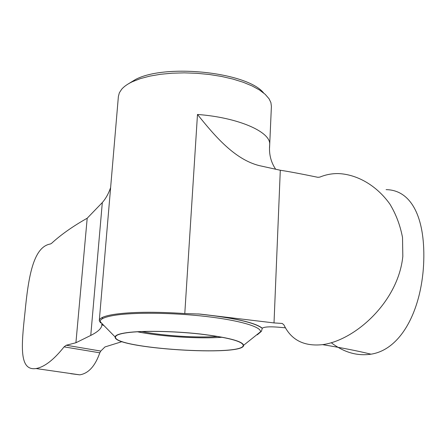 <?xml version="1.0" encoding="UTF-8"?>
<svg xmlns="http://www.w3.org/2000/svg" width="446" height="446" viewBox="0 0 446 446"><rect width="100%" height="100%" fill="white"/><g stroke="black" fill="none" stroke-linecap="round" stroke-linejoin="round"><path stroke-width="0.67" d="M103.461 325.424L101.839 324.666L101.839 325.296C101.404 328.579 97.713 331.952 90.755 335.425L75.915 342.751L87.199 218.222C72.826 226.317 60.924 234.708 51.496 243.393L50.381 243.995C32.898 246.906 28.271 278.611 24.987 312.351C21.285 346.23 19.078 371.016 36.031 368.547L79.762 374.846C88.47 373.447 95.149 366.105 99.798 352.814L100.79 351.063L104.955 346.949L122.148 341.591M79.762 374.846L70.708 373.681M269.557 147.916L271.397 106.36L270.9 102.602L269.066 98.783L265.203 94.329L259.527 90.008L252.141 85.95L243.204 82.259L232.924 79.065L221.573 76.45L209.458 74.51L196.92 73.3L184.332 72.86L172.05 73.2L160.426 74.298L149.784 76.127L140.395 78.608L132.501 81.668C127.673 83.943 124.06 86.468 121.669 89.25L119.361 92.801L118.385 96.47L99.296 320.484C99.536 318.031 104.258 316.03 113.468 314.475C130.745 311.882 154.522 311.576 184.789 313.555L199.769 314.056L274.017 322.921L282.24 323.456L283.929 324.911C291.138 340.014 304.016 346.592 322.553 344.652C355.15 340.337 398.233 301.808 402.822 256.372L402.521 237.501C400.185 225.241 395.959 214.091 389.854 204.045C376.335 185.14 356.744 174.213 338.018 173.566C331.696 173.533 325.664 174.704 319.927 177.079L317.926 177.318C301.189 173.862 288.64 171.504 280.294 170.249L259.132 165.583C234.668 159.345 215.111 136.426 197.483 114.46C238.097 117.454 270.466 131.754 269.702 144.203L269.607 145.77C268.977 154.45 271.001 162.283 275.673 169.263M386.102 189.65C411.92 189.912 425.958 218.891 423.583 265.002C420.996 310.901 400.96 349.586 371.016 354.18C357.229 356.226 343.994 352.418 331.3 342.762M274.017 322.921L280.294 170.249M36.031 368.547C44.449 367.047 53.804 359.822 64.085 346.865L66.264 345.243L75.915 342.751M199.769 314.056C234.183 317.836 255.028 322.547 262.304 328.189C264.567 326.673 271.062 326.439 281.8 327.498L285.501 327.827M262.304 328.189L261.423 331.311L257.286 334.818M257.743 334.4L261.423 331.311M101.839 324.666L101.755 324.242L103.004 324.894M99.296 320.484L100.495 322.871L100.573 321.951M110.619 187.576C108.618 193.492 105.853 198.487 102.318 202.556L87.199 218.222M127.829 84.171L135.545 79.472C165.75 63.399 247.374 72.269 263.614 92.952M126.826 332.66C142.335 330.525 173.265 331.016 199.719 333.937C227.767 337.354 242.407 341.134 243.633 345.276C244.352 356.951 112.927 348.454 115.14 336.964C115.341 335.163 119.238 333.731 126.826 332.66M127.138 332.716C142.569 330.592 173.338 331.083 199.635 333.987C227.521 337.393 242.066 341.151 243.265 345.265C243.917 356.861 113.373 348.415 115.514 337.003C115.698 335.208 119.573 333.775 127.138 332.716M222.22 337.26C198.621 339.005 160.588 336.546 137.413 331.779M217.893 336.49C196.608 337.996 162.718 335.805 141.8 331.568M102.954 324.839L100.172 321.438C100.205 318.957 104.888 316.933 114.215 315.372C133.337 312.222 172.58 312.59 206.024 316.47C239.541 320.328 261.367 326.857 260.481 331.807L243.633 345.276M90.755 335.425L102.318 202.556M184.789 313.555L197.483 114.46M269.562 147.342L269.702 144.203M99.798 352.814L64.085 346.865M100.79 351.063L66.264 345.243M322.553 344.652C341.77 347.785 357.926 350.963 371.016 354.18M262.187 328.289C254.761 322.497 233.342 317.703 197.929 313.917M99.302 320.83L115.14 336.964M102.508 317.362L102.396 318.706M101.978 323.673L101.917 324.337"/></g></svg>

